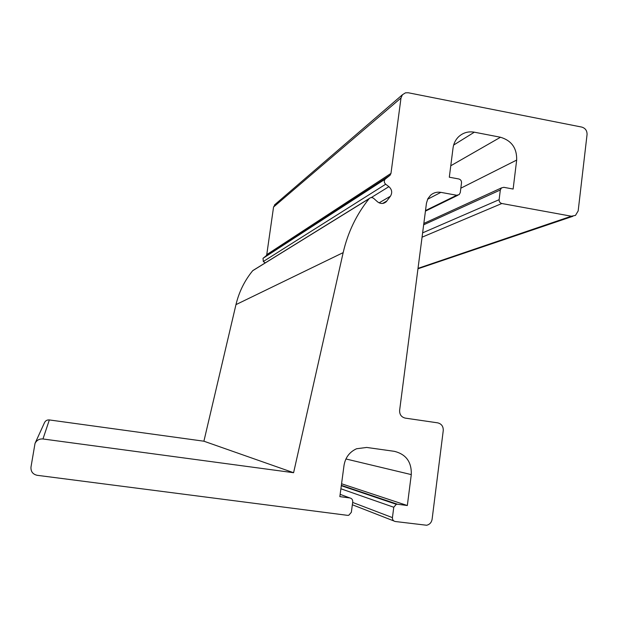 <?xml version="1.0" encoding="UTF-8"?>
<svg xmlns="http://www.w3.org/2000/svg" width="618" height="618" viewBox="0 0 618 618"><rect width="100%" height="100%" fill="white"/><g stroke="black" fill="none" stroke-linecap="round" stroke-linejoin="round"><path stroke-width="0.93" d="M453.643 145.06L474.346 132.19C468.32 131.171 463.091 132.685 458.633 136.725C455.528 139.745 453.674 143.5 453.048 147.965L449.309 177.212L458.78 178.965C460.665 179.514 461.576 180.796 461.515 182.804L460.279 192.569L459.189 194.608L456.71 195.257L440.889 192.36C437.003 191.734 433.581 192.677 430.615 195.195L427.841 198.757L426.466 203.152L399.622 410.36C399.483 414.547 401.368 417.127 405.261 418.116L437.66 422.843C441.515 423.817 443.384 426.389 443.253 430.553L432.106 519.267C431.519 522.488 429.719 524.481 426.69 525.254L395.273 521.507C393.303 521.044 392.36 519.746 392.43 517.621L352.662 502.434M275.381 204.179L273.558 207.022L401.005 97.984L402.442 94.732L405.493 92.831L408.251 92.762L581.77 127.084C585.377 128.189 587.139 130.692 587.054 134.593L578.17 210.923L575.466 215.412L571.349 216.215L501.839 203.507C499.977 202.967 499.066 201.692 499.12 199.691L422.619 232.855M340.155 494.354L349.865 497.954C351.858 498.425 352.808 499.73 352.731 501.862L351.348 512.299L348.768 515.281L347.555 515.35L37.173 475.304C32.785 474.284 30.722 471.542 30.985 467.061L35.025 443.4C36.709 440.186 39.359 438.71 42.966 438.973L293.596 472.716L343.168 252.623C347.834 232.376 356.47 214.407 369.085 198.726L369.294 198.502C370.715 197.297 372.198 197.281 373.736 198.432L377.49 201.777C380.495 204.04 383.407 204.04 386.227 201.754L390.437 196.215C392.5 192.692 391.99 189.51 388.907 186.659L385.678 184.234C384.01 182.619 383.848 180.927 385.184 179.135L390.097 175.226L390.978 173.395L401.005 97.984M349.865 497.954L339.846 496.633L344.025 465.393C345.362 457.521 349.533 451.974 356.555 448.753L366.683 447.447L394.315 451.325C406.049 454.23 411.704 461.986 411.287 474.601L407.332 505.524L397.498 504.234L341.36 485.339M340.897 488.784L393.766 507.254L396.308 504.303L397.498 504.234M393.766 507.254L392.43 517.621M474.346 132.19L500.487 137.25C511.596 140.587 516.988 148.196 516.671 160.077L513.133 189.046L503.825 187.324L501.476 187.895L500.317 189.981L499.12 199.691M42.966 438.973L49.34 419.931C47.146 419.769 45.539 420.657 44.519 422.604L35.025 443.4M293.596 472.716L203.901 441.206L235.968 304.628C239.004 291.959 244.573 280.657 252.677 270.73L253.604 270.089M49.34 419.931L203.901 441.206M341.569 483.77L407.332 505.524M265.23 262.897L263.322 261.499L263.029 258.301L266.188 255.806L266.76 254.639L273.558 207.022M427.602 199.251L440.889 192.36M571.349 216.215L418.023 268.359M352.353 504.759L393.844 520.951M422.063 237.188L501.839 203.507M423.662 224.805L500.317 189.981M456.71 195.257L425.508 210.568M450.777 165.763L500.487 137.25M460.835 188.189L516.671 160.077M345.925 458.965L411.287 474.601M390.978 173.395L266.76 254.639M389.749 175.535L265.956 255.999M385.431 178.911L263.191 258.154M385.678 184.234L263.322 261.499M388.907 186.659L371.225 197.59M390.437 196.215L379.112 202.851M386.907 200.974L382.627 203.453M369.085 198.726L252.677 270.73M343.168 252.623L235.968 304.628M402.442 94.732L274.492 204.944M572.855 216.292L417.969 268.791M341.306 485.709L396.308 504.303M423.84 223.438L501.476 187.895M425.439 211.124L457.899 195.234M390.097 175.226L266.188 255.806M385.184 179.135L263.029 258.301M386.227 201.754L383.639 203.252M369.294 198.502L252.808 270.584"/></g></svg>
